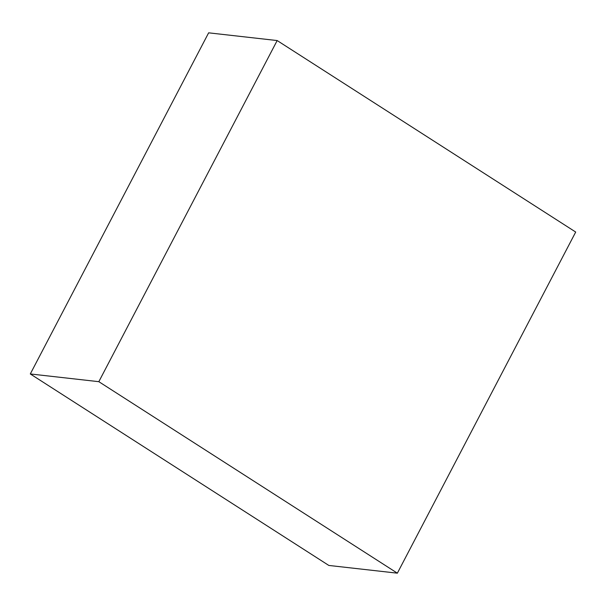 <?xml version="1.0" encoding="UTF-8"?>
<svg xmlns="http://www.w3.org/2000/svg" width="606" height="606" viewBox="0 0 606 606"><rect width="100%" height="100%" fill="white"/><g stroke="black" fill="none" stroke-linecap="round" stroke-linejoin="round"><path stroke-width="0.91" d="M575.7 232.045L397.362 573.17L98.831 381.682L277.169 40.557L575.7 232.045M98.831 381.682L30.3 373.955L328.831 565.443L397.362 573.17M30.3 373.955L208.638 32.83L277.169 40.557"/></g></svg>
